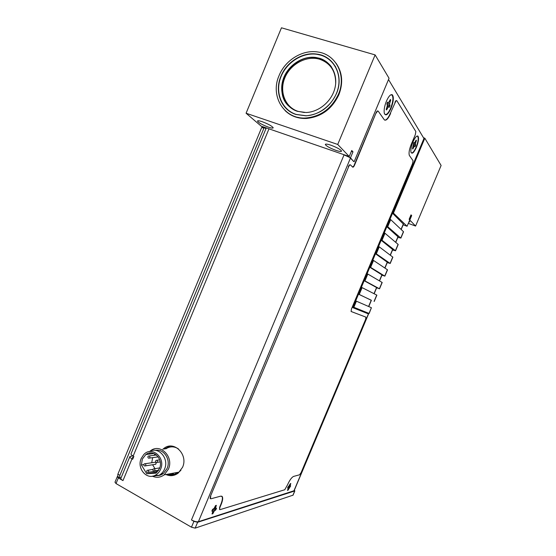 <?xml version="1.0" encoding="UTF-8"?>
<svg xmlns="http://www.w3.org/2000/svg" width="556" height="556" viewBox="0 0 556 556"><rect width="100%" height="100%" fill="white"/><g stroke="black" fill="none" stroke-linecap="round" stroke-linejoin="round"><path stroke-width="0.83" d="M155.11 454.057L153.984 455.322M152.657 457.644L151.732 462.745M159.454 468.659C163.825 459.298 153.303 448.546 145.832 454.565L142.301 459.124L141.412 464.962L146.721 473.754L156.027 473.135L159.454 468.659M160.587 469.285C159.412 472.023 157.619 474.018 155.214 475.269C146.555 480.182 136.651 468.187 141.189 458.505L143.684 454.662C151.649 445.453 165.994 457.664 160.587 469.285M149.383 451.59C158.37 445.933 169.469 458.519 164.555 469.055C163.318 471.933 161.435 474.032 158.898 475.352L152.219 476.221M153.004 476.075L158.265 475.338M146.318 454.502L146.798 453.953M149.182 454.134L150.349 452.918M155.52 450.374C163.818 448.539 171.102 459.777 167.106 468.458L163.346 473.483L161.101 473.886M154.964 475.394C157.974 476.047 160.767 475.408 163.346 473.483M152.379 476.193C156.507 478.021 160.448 477.569 164.187 474.831L168.412 469.181C174.118 456.956 160.364 442.951 150.6 450.728L149.731 451.409M178.379 448.859C174.125 446.176 169.907 446.19 165.723 448.9M168.829 473.983C172.45 475.081 175.828 474.463 178.976 472.134L180.964 470.188M170.157 446.107L164.11 449.095M167.189 474.289L173.653 475.338M165.917 474.518C170.219 476.416 174.313 475.943 178.205 473.107L182.563 467.29C188.449 454.69 174.167 440.269 164.055 448.275L162.832 449.255M132.926 455.913L129.951 456.455C129.506 457.004 130.187 457.81 131.994 458.874L122.973 480.606L118.352 477.952L116.023 483.567L191.472 527.199L193.919 521.347L191.472 519.943L344.039 154.895L343.288 154.457M268.986 128.846L133.169 456.052L133.857 456.434L132.689 459.256L131.994 458.874M191.472 519.943C194.322 521.445 196.636 522.035 198.395 521.709L350.433 158.154L353.88 161.581M193.919 521.347L197.616 522.293L294.736 490.955L294.367 490.163M198.395 521.709L294.131 490.719M210.14 498.496L210.439 496.327L348.605 166.863C349.349 165.271 349.988 164.632 350.537 164.958L352.636 167.099C353.171 167.412 353.804 166.779 354.526 165.208L352.636 167.092M354.207 165.097L376.099 112.778C376.78 111.29 377.364 110.7 377.858 111.012M384.731 120.152C386.462 120.124 388.324 117.865 390.305 113.375L395.247 102.422L390.305 113.375M396.553 100.664C396.115 100.358 395.573 100.914 394.934 102.325M351.072 311.471L365.917 317.135L351.128 311.506L351.406 309.087L412.573 163.554L413.052 160.726L409.383 155.478C408.604 153.261 409.216 149.578 411.211 144.435L415.339 134.594L415.839 131.557L396.914 100.824C396.491 100.393 395.935 100.928 395.247 102.422M219.557 509.539L219.592 507.336L220.857 504.32C222.386 500.518 222.768 497.898 222.004 496.459L221.712 496.14M210.439 496.327L348.605 166.863M350.21 164.847C349.661 164.52 349.022 165.16 348.285 166.751M412.969 141.961C411.266 146.256 410.592 149.633 410.94 152.108C411.989 154.471 413.824 152.865 416.437 147.284C418.633 141.516 419.113 137.777 417.883 136.067C416.562 135.643 414.922 137.61 412.969 141.961M386.406 101.213C384.502 106.064 383.793 110.046 384.279 113.16C385.669 116.482 387.928 114.877 391.049 108.337C393.585 101.519 394.002 96.987 392.293 94.749C390.597 94.117 388.637 96.271 386.406 101.213M293.874 490.983L368.419 313.904L352.928 307.697L352.977 307.322L423.943 138.5L388.519 79.55M366.14 312.938L352.9 307.656M368.746 306.558L371.394 300.268L358.502 294.18M376.718 287.619L364.159 280.717M382.048 274.949L369.823 267.248M387.386 262.265L375.495 253.758M392.731 249.575L381.166 240.261M398.075 236.877L386.844 226.751M403.427 224.165L392.529 213.226M368.419 313.904L366.147 312.931M369.01 313.41L371.408 307.718L369.156 313.466L353.123 306.981M353.845 307.287L356.41 301.185L355.68 300.879M371.408 307.718L356.41 301.185M371.359 300.344L358.53 294.103M359.259 294.409L362.116 287.626L361.379 287.327M374.07 301.394L376.732 295.069L362.116 287.626M376.648 287.786L379.4 288.738L364.236 280.537M364.965 280.836L367.822 274.045L367.085 273.754M379.4 288.738L382.062 282.406L367.822 274.045M381.944 275.206L384.731 276.068L369.942 266.963M370.678 267.255L373.535 260.458L372.798 260.173M384.731 276.068L387.4 269.729L373.535 260.458M387.24 262.627L390.069 263.391L375.654 253.376M376.391 253.661L379.255 246.857L378.511 246.572M390.069 263.391L392.738 257.046L379.255 246.857M392.536 250.033L395.413 250.7L381.374 239.775M382.111 240.053L384.974 233.249L384.231 232.964M395.413 250.7L398.082 244.355L384.974 233.249M397.846 237.426L400.758 238.003L387.094 226.16M387.838 226.438L390.701 219.62L389.958 219.349M400.758 238.003L403.434 231.643L390.701 219.62M403.149 224.812L407.089 226.264L392.821 212.531M393.565 212.802L396.435 205.984L395.684 205.713M409.737 219.981L415.582 226.056L441.11 165.473L424.826 138.187L396.435 205.984M396.352 205.901L395.705 205.664M424.826 138.187L423.498 137.756M349.231 156.507L261.223 126.17L246.079 113.236L281.461 27.8L375.119 54.912L337.728 144.449L349.231 156.507L351.739 150.495L352.984 151.844L350.482 157.821L353.623 161.49M354.158 161.671L389.054 78.264L375.119 54.912M407.089 226.264L411.35 216.145L411.079 215.853L409.48 219.655L409.133 219.293L411.002 214.852L411.683 215.589L409.821 220.016M409.209 221.232L409.883 221.865L408.903 221.955M335.963 150.377C339.64 151.593 341.502 151.809 341.544 151.023C340.355 149.356 336.79 147.409 330.855 145.185C327.178 143.983 325.336 143.782 325.336 144.574C326.56 146.249 330.104 148.181 335.963 150.377M268.472 127.171C271.655 128.227 273.225 128.394 273.177 127.678C271.787 125.934 268.124 123.939 262.189 121.694C259.006 120.652 257.463 120.485 257.539 121.208C258.964 122.966 262.606 124.954 268.472 127.171M284.999 110.505C290.76 116.107 297.94 118.762 306.523 118.463C321.257 116.948 332.036 109.039 338.868 94.735C343.372 82.913 342.42 72.37 335.991 63.113M246.079 113.236L337.728 144.449M408.306 223.38L415.582 226.056M354.526 165.208L376.099 112.778M390.618 113.473C388.046 119.088 385.913 121.159 384.21 119.679L378.233 111.172C377.746 110.741 377.149 111.311 376.426 112.875M210.738 496.487L210.439 498.662L210.891 498.801L220.732 496.14L222.289 496.619C223.06 498.058 222.678 500.678 221.142 504.48L219.877 507.496L219.571 509.56L219.988 509.671L284.755 489.746L287.452 484.971C289.613 480.196 291.664 477.347 293.582 476.416L299.552 474.803L301.116 472.6L365.619 319.373L365.917 317.135M411.086 152.573C412.323 153.63 414.005 151.809 416.138 147.131C418.265 141.516 418.731 137.881 417.535 136.22L416.791 136.164M384.516 113.938C386.128 115.537 388.185 113.612 390.694 108.149C393.161 101.512 393.565 97.112 391.897 94.937L390.666 94.909M287.605 488.036L290.301 483.699L290.809 483.546L290.121 485.603L290.684 485.909L288.001 490.232L287.487 490.392L288.175 488.335L287.647 487.932M287.626 488.001L288.154 486.722M288.175 486.695L289.975 487.063L288.689 486.479M288.633 486.528L289.162 485.93M289.21 485.881L290.809 483.546M290.385 483.72L289.871 484.742M290.142 484.742L290.065 486.146L289.19 485.923M290.121 485.603L289.391 485.59M290.524 486.013L289.975 487.063M289.62 487.209L287.765 489.746M289.092 488.05L288.001 487.105M287.952 490.086L287.57 490.211M288.175 488.335L288.071 487.834M211.843 511.131L212.566 509.4L214.116 508.365L215.547 505.578L216.353 505.341L215.561 507.913L215.825 508.42L216.52 508.212L215.804 509.921L214.275 510.978L212.844 513.737L212.031 513.994L212.823 511.423L211.919 510.957M212.566 509.4L214.15 510.797L212.691 513.445L212.461 512.986M211.885 511.075L212.566 509.442L214.053 508.406M215.547 505.578L214.109 508.372M215.547 505.626L216.353 505.341M215.811 505.564L215.457 506.836L215.033 506.85M215.506 506.843L215.603 508.552L214.213 508.205M215.561 507.913L214.435 507.857M215.791 508.469L216.312 508.351L215.728 509.748L213.435 509.053M215.047 509.887L214.275 510.978M212.767 513.563L212.142 513.758M212.065 513.939L212.67 512.382M212.823 511.423L212.573 510.714M212.552 510.915L212.01 510.769M344.039 154.895L350.482 157.821M349.654 157.536L350.433 158.154M293.054 495.16L195.177 528.13L191.472 527.199M116.023 483.567L114.981 482.198L117.212 476.826M265.921 128.818L264.573 127.665L263.905 128.207L119.874 475.345L119.714 477.66L121.118 477.743M117.663 476.443L117.302 476.603L118.352 477.952M122.973 480.606C121.18 479.522 120.513 478.667 120.986 478.056L129.798 456.83M265.56 128.512L265.983 128.658L266.255 127.908M410.648 215.693L411.079 215.853M410.821 215.276L411.683 215.589M351.406 151.301L352.984 151.844M338.451 94.221C346.763 75.505 336.032 54.224 317.761 51.993C302.547 49.414 285.221 60.138 279.098 75.526C269.792 96.181 284.276 119.742 306.064 117.99C320.819 116.468 331.612 108.538 338.451 94.221M415.638 145.276L415.082 146.603L414.804 146.179L414.15 146.548L412.802 149.064L412.517 148.64L413.838 142.503L414.123 142.941L414.776 142.572L416.124 140.063L416.402 140.501L415.408 143.552L415.638 145.276L413.553 144.504M389.985 105.8L389.339 107.336L388.971 106.766L388.157 107.113L386.573 109.977L386.191 109.407L387.31 105.821L386.92 103.645L387.574 102.089L387.956 102.672L388.769 102.332L390.354 99.468L390.729 100.059L389.61 103.638L389.985 105.8L387.303 104.785M290.288 483.741L290.746 483.616M215.617 509.671L213.657 508.823M213.24 512.125L212.83 511.555M212.51 510.616L212.218 510.269M118.087 476.728L117.719 476.52L117.872 474.198L261.716 127.449L262.383 126.914L264.441 127.623M133.537 457.206L132.849 457.296L132.543 458.033M133.023 458.457L132.453 457.442L132.849 457.296M133.169 456.052C131.355 454.996 130.674 454.196 131.119 453.654L265.983 128.658M336.456 93.589C330.021 107.058 319.867 114.466 305.988 115.822L295.959 114.473C281.121 109.866 274.191 91.677 280.982 76.123C286.681 61.792 302.756 51.791 316.927 54.099C334.114 56.073 344.254 76.04 336.456 93.589M334.809 65.747L335.289 66.261M300.122 118.129L297.752 117.288M414.804 146.179L413.518 145.491M414.15 146.548L413.393 146.068M414.123 142.941L413.678 142.892M416.402 140.501L415.902 140.585M415.839 141.836L415.256 141.856M415.408 143.552L413.525 143.253M415.36 144.852L413.539 144.254M388.971 106.766L387.296 105.869M388.157 107.113L387.157 106.481M387.219 108.427L386.767 108.031M387.956 102.672L387.344 102.631M390.729 100.059L390.055 100.184M390.083 101.602L389.256 101.644M389.61 103.638L387.08 103.263M389.61 105.223L387.303 104.465M288.015 110.151L287.584 109.608M174.389 474.289L171.352 473.524M335.198 66.379L335.65 66.894M299.156 117.67L298.607 117.469M288.578 110.588L288.14 110.074M176.773 473.49L174.813 472.892M320.715 55.141C333.913 58.978 341.718 73.607 338.104 88.362C334.615 103.138 320.346 115.196 306.043 115.752L296.077 114.404C282.052 109.803 275.081 93.318 280.426 78.188C285.596 63.016 302.089 52.076 316.934 54.307L320.715 55.141M319.429 58.241C331.286 61.709 338.243 74.9 334.92 88.14C331.717 101.394 318.838 112.145 305.995 112.514L297.363 111.311C284.839 107.232 278.556 92.553 283.254 79.015C287.813 65.448 302.478 55.586 315.752 57.449L319.429 58.241M324.433 60.409L323.342 60.062M292.192 112.75L292.664 113.118M146.721 473.754L157.348 471.954M152.601 464.753L154.985 468.673M156.389 470.974L157 471.981M141.412 464.962L143.83 464.594M145.144 463.732L154.589 462.321C155.701 461.994 156.187 462.495 156.041 463.808L154.832 464.413M158.328 470.73L157.695 470.751M157.598 461.89C157.744 460.528 157.244 460.02 156.09 460.368L155.722 460.854C155.576 462.217 156.076 462.717 157.23 462.37L157.598 461.89M154.86 470.466C155.006 469.097 154.505 468.59 153.352 468.937L152.99 469.417C152.844 470.786 153.345 471.293 154.505 470.939L154.86 470.466M145.762 465.379C145.908 464.038 145.415 463.53 144.282 463.857L143.907 464.35C143.754 465.699 144.254 466.206 145.387 465.865L145.762 465.379M149.821 457.595C149.974 456.254 149.481 455.746 148.341 456.073L147.965 456.566C147.813 457.908 148.306 458.415 149.446 458.081L149.821 457.595M148.654 471.877C148.799 470.515 148.299 470.008 147.159 470.348L146.791 470.828C146.645 472.19 147.145 472.697 148.292 472.35L148.654 471.877M366.237 312.291L365.98 312.896M371.248 300.191L368.593 306.495M376.586 287.508L373.993 293.672M381.93 274.81L379.394 280.836M387.282 262.105L384.801 267.992M392.633 249.387L390.208 255.135M397.992 236.654L395.629 242.27M403.35 223.915L401.043 229.392M294.736 490.955L292.901 495.313M195.177 528.13L197.616 522.293M119.874 475.345L117.872 474.198M261.716 127.449L263.905 128.207M288.627 106.001C270.876 89.648 291.407 53.306 316.051 57.831L319.721 58.623C324.37 60.048 328.179 62.661 331.147 66.47M304.431 112.527L298.016 111.353C285.082 107.162 279.077 91.483 284.867 77.77C290.468 64.003 306.634 55.259 319.679 59.256C330.521 63.189 335.852 71.335 335.671 83.699M145.832 454.565L153.998 453.515M366.133 312.952L366.39 312.354M376.732 287.591L374.139 293.749M382.069 274.914L379.539 280.919M387.407 262.217L384.94 268.089M392.751 249.519L390.347 255.239M398.103 236.8L395.761 242.381M403.461 224.075L401.175 229.517M368.545 313.952L294.068 490.872M376.871 295.146L374.209 301.463M382.194 282.497L379.533 288.821M387.525 269.841L384.863 276.172M392.863 257.171L390.194 263.502M398.2 244.487L395.531 250.825M403.545 231.796L400.869 238.142M325.336 144.574L325.489 144.206M257.539 121.208L257.692 120.847M417.535 136.22L417.883 136.067M391.897 94.937L392.293 94.749M290.19 486.104L290.614 485.972M287.508 490.357L288.196 488.293M288.189 488.189L288.071 487.793M212.559 509.463L213.233 509.261M215.533 505.64L216.263 505.432M215.763 508.497L216.43 508.295M212.684 512.458L212.865 511.353M293.019 495.243L294.854 490.885M306.064 117.99L306.523 118.463M117.719 476.52L119.714 477.66M164.187 474.831L178.976 472.134M331.418 66.845C328.429 62.856 324.53 60.117 319.728 58.63L315.752 57.449M155.214 475.269L158.898 475.352M156.987 460.236L159.718 459.84M157.23 462.37L160.232 461.918M154.227 468.798L159.746 467.888M154.505 470.939L158.648 470.237M145.387 465.865L155.673 464.281M149.23 455.955L156.451 454.996M149.446 458.081L158.196 456.879M148.014 470.209L153.004 469.382M148.292 472.35L158.397 470.633"/></g></svg>
